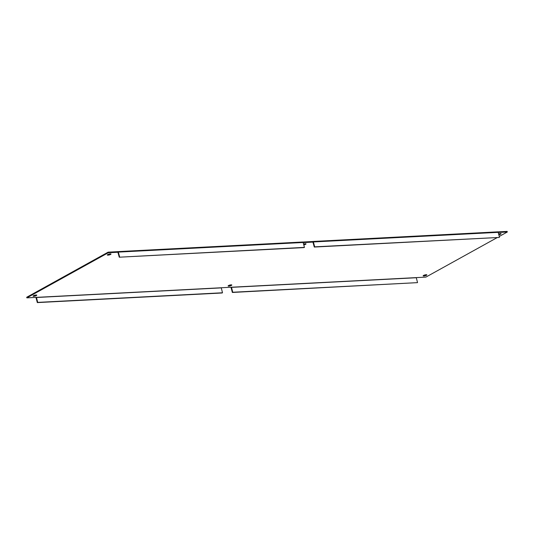 <?xml version="1.0" encoding="UTF-8"?>
<svg xmlns="http://www.w3.org/2000/svg" width="534" height="534" viewBox="0 0 534 534"><rect width="100%" height="100%" fill="white"/><g stroke="black" fill="none" stroke-linecap="round" stroke-linejoin="round"><path stroke-width="0.8" d="M228.579 285.543A1.909 0.441 165.2 0 0 228.652 285.536A1.909 0.441 165.2 0 0 231.195 284.849M228.812 286.137A1.909 0.441 -14.8 0 1 228.125 285.984A1.909 0.441 -14.8 0 1 229.854 285.069A1.909 0.441 -14.8 0 1 231.809 285.009A1.909 0.441 -14.8 0 1 230.815 285.683A1.909 0.441 -14.8 0 1 228.812 286.137M303.632 244.312A1.909 0.441 165.2 0 0 305.421 243.724M303.579 244.098A1.909 0.441 -14.8 0 1 306.035 243.884A1.909 0.441 -14.8 0 1 303.793 244.912M423.609 275.397A1.909 0.441 165.2 0 0 423.682 275.397A1.909 0.441 165.2 0 0 426.225 274.71M423.842 275.991A1.909 0.441 -14.8 0 1 423.155 275.838A1.909 0.441 -14.8 0 1 424.884 274.93A1.909 0.441 -14.8 0 1 426.84 274.863A1.909 0.441 -14.8 0 1 425.845 275.544A1.909 0.441 -14.8 0 1 423.842 275.991M498.663 234.172A1.909 0.441 165.2 0 0 500.451 233.585M498.609 233.952A1.909 0.441 -14.8 0 1 501.066 233.738A1.909 0.441 -14.8 0 1 498.823 234.766M33.549 295.682A1.909 0.441 165.2 0 0 33.622 295.682A1.909 0.441 165.2 0 0 36.165 294.995M33.776 296.277A1.909 0.441 -14.8 0 1 33.095 296.123A1.909 0.441 -14.8 0 1 34.823 295.215A1.909 0.441 -14.8 0 1 36.779 295.148A1.909 0.441 -14.8 0 1 35.785 295.829A1.909 0.441 -14.8 0 1 33.776 296.277M107.775 254.558A1.909 0.441 165.2 0 0 107.848 254.558A1.909 0.441 165.2 0 0 110.391 253.87M108.002 255.152A1.909 0.441 -14.8 0 1 107.321 254.998A1.909 0.441 -14.8 0 1 109.049 254.091A1.909 0.441 -14.8 0 1 111.005 254.024A1.909 0.441 -14.8 0 1 110.011 254.705A1.909 0.441 -14.8 0 1 108.002 255.152M304.44 247.376L119.256 257.201L304.06 247.589L304.44 247.376L303.152 242.489A0.734 0.481 -93 0 0 302.518 242.042M302.811 242.029L312.75 241.508A0.734 0.481 87 0 1 313.385 241.955L314.673 246.841L314.286 247.055L312.931 242.102L303.185 242.616M312.75 241.508L312.951 242.109M119.643 256.988L118.348 252.101A0.734 0.481 87 0 0 117.72 251.654L117.88 252.255L108.289 252.749L108.128 252.155L117.72 251.654L119.256 257.201M314.673 246.841L499.09 237.45L314.286 247.055M497.548 231.903A0.734 0.481 87 0 1 498.182 232.343L499.47 237.236M108.128 252.155L26.7 297.264L26.86 297.865L36.452 297.365L37.7 302.384L37.32 302.598L222.117 292.986L222.504 292.772L221.25 287.753L231.482 287.225L232.737 292.238L232.35 292.458L231.055 287.566A0.734 0.481 87 0 1 231.022 287.245M231.482 287.225L425.872 277.113L497.301 237.543M497.848 231.883L507.14 231.402L507.3 232.003L499.263 236.449M507.3 232.003L498.215 232.47M26.86 297.865L108.289 252.749M36.452 297.365L221.25 287.759M416.28 277.613L417.535 282.633L232.737 292.238M35.992 297.391A0.734 0.481 -93 0 0 36.025 297.712L37.32 302.598M232.35 292.458L417.535 282.633M117.72 251.654L117.921 252.248M37.7 302.384L222.504 292.772M313.385 241.955L498.182 232.343M231.442 287.352L416.246 277.747M118.348 252.101L303.152 242.489M36.412 297.498L221.209 287.886M312.897 241.468L497.695 231.856M117.867 251.614L302.665 242.002"/></g></svg>
